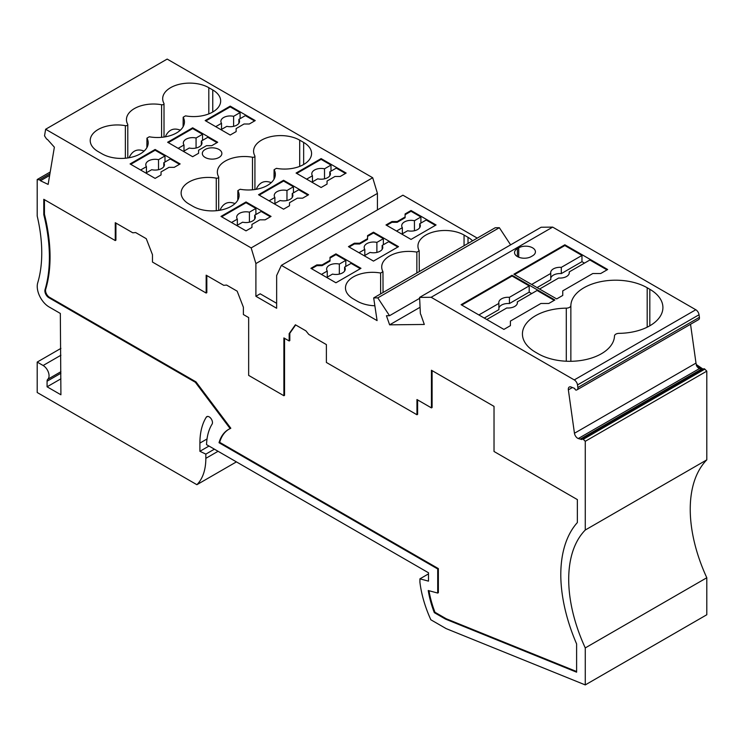 <?xml version="1.0" encoding="UTF-8"?>
<svg xmlns="http://www.w3.org/2000/svg" width="744" height="744" viewBox="0 0 744 744"><rect width="100%" height="100%" fill="white"/><g stroke="black" fill="none" stroke-linecap="round" stroke-linejoin="round"><path stroke-width="1.12" d="M60.915 371.693L47.783 379.273A4.659 2.688 -120 0 0 47.077 381.216L47.077 386.796L60.915 394.785L60.329 313.438L49.095 306.956A16.768 9.681 60 0 1 37.721 282.822A139.742 80.678 60 0 0 37.2 216.039L37.2 179.518L39.395 179.862A1.395 0.809 60 0 1 40.446 180.745L48.137 184.41L54.368 147.173L47.374 139.37A1.395 0.809 60 0 1 46.305 138.598L44.528 135.854L45.635 129.251L251.165 247.91L255.899 263.571L255.899 296.279L276.647 308.258L276.647 275.55L281.381 265.357L377.087 320.608L373.683 297.916L377.803 297.87L389.531 315.707L386.434 315.744L389.633 324.84L424.312 324.458L420.844 314.6A1.581 0.911 60 0 1 420.36 313.336L419.597 297.405L431.148 297.284L574.266 379.914A4.659 2.688 60 0 1 577.511 384.927L699.044 314.759L699.407 317.335L577.865 387.503A3.729 2.148 60 0 1 577.139 389.754A3.729 2.148 60 0 1 576.972 389.837L576.358 390.079A1.395 0.809 60 0 1 574.749 388.47L571.039 386.992A4.659 2.688 60 0 0 569.281 387.029A4.659 2.688 60 0 0 568.36 389.856L574.452 433.259L695.993 363.091L690.544 324.282M47.783 379.273A8.389 4.845 -120 0 0 48.462 372.437A8.389 4.845 -120 0 0 43.124 365.499L37.2 362.077L60.915 348.387M207.027 438.979L199.904 443.089L199.904 451.292L205.837 454.119L205.837 458.351A65.212 37.646 60 0 1 196.89 484.697L37.2 392.507L37.2 362.077M199.904 443.089A77.32 44.64 60 0 1 206.265 417.207A4.659 2.688 60 0 1 206.841 416.64A4.659 2.688 60 0 1 211.129 418.742A4.659 2.688 60 0 1 212.087 424.136A68.002 39.265 60 0 0 206.534 444.633L428.488 572.768L428.488 581.138L419.923 578.841L419.923 582.282A88.499 51.094 60 0 0 430.85 619.78L446.158 628.615L585.268 684.917L706.8 614.749L706.8 577.753A122.974 70.996 60 0 1 706.8 459.857L706.8 371.135L704.801 369.145L583.268 439.313L585.268 441.304L585.268 530.026L706.8 459.857M585.268 530.026A122.974 70.996 60 0 0 585.268 647.922L585.268 684.917M574.452 433.259A4.659 2.688 60 0 0 578.274 438.542L581.938 439.565A1.395 0.809 60 0 1 582.226 438.979A1.395 0.809 60 0 1 583.268 439.313M577.865 387.503L577.511 384.927M43.784 214.653A150.92 87.132 -120 0 1 45.04 289.63A5.589 3.227 -120 0 0 48.834 297.674L195.319 382.249L230.156 428.618A52.173 30.123 -120 0 0 228.482 429.465A52.173 30.123 -120 0 0 219.024 442.717L437.704 568.965L437.704 593.061L428.237 590.522A77.32 44.64 -120 0 0 434.31 612.647L445.554 619.138L576.609 672.185L576.609 643.932A134.153 77.45 60 0 1 560.809 576.972A134.153 77.45 60 0 1 577.363 522.567L577.363 499.596L494.025 451.487L494.025 406.382L431.436 370.242L431.436 407.898L416.956 399.537L416.956 414.752L326.384 362.458L326.384 344.584L308.779 334.419L305.923 330.866L295.387 324.784L289.156 333.647L289.156 340.966L283.892 337.925L283.892 395.734L248.654 375.385L248.654 317.576L243.381 314.535L243.381 307.198L237.159 291.164L226.595 285.073L223.749 285.324L206.162 275.178L206.162 293.052L152.474 262.055L152.474 254.718L146.261 238.684L135.641 232.556L132.795 232.807L115.264 222.689L115.264 240.563L43.784 199.299L43.784 214.653L44.445 214.272L44.445 199.68M367.555 235.625L367.555 238.666L359.65 243.223L354.377 243.223L348.452 246.645L373.479 261.098L398.514 246.645L373.479 232.193L367.555 235.625M322.106 264.901L316.832 264.901L310.899 268.324L335.935 282.776L360.97 268.324L335.935 253.871L330.011 257.294L330.011 260.344L322.106 264.901L322.106 265.664L330.011 261.098L330.011 260.344M380.621 293.908L380.621 273.039L382.965 271.69A27.017 15.596 180 0 1 381.709 266.994A27.017 15.596 180 0 1 416.854 252.123L419.188 250.774A27.017 15.596 180 0 1 417.942 246.078A27.017 15.596 180 0 1 434.617 231.672A27.017 15.596 180 0 1 464.061 235.048L468.013 237.336A27.017 15.596 180 0 1 472.561 240.823M380.621 273.039A27.017 15.596 -0 0 0 345.476 287.909A27.017 15.596 -0 0 0 353.391 298.939L357.343 301.227A27.017 15.596 -0 0 0 374.864 305.765M383.048 292.513L382.965 271.69M419.281 271.588L419.188 250.774M405.099 216.988L397.194 221.545L391.93 221.545L385.997 224.967L411.032 239.419L436.058 224.967L411.032 210.515L405.099 213.947L405.099 217.741L397.194 222.307L391.93 222.307L386.657 225.348M281.381 265.357L402.913 195.188L477.267 238.108M401.807 234.1L407.628 230.742A9.319 5.375 -0 0 0 420.341 225.73A9.319 5.375 -0 0 0 419.7 223.767L426.182 220.029L435.407 225.348M411.032 210.515L411.032 211.277L420.909 216.988L414.436 220.726A9.319 5.375 -0 0 0 401.714 225.73A9.319 5.375 -0 0 0 402.355 227.692L396.533 231.059M420.909 223.07L420.909 216.988M405.099 214.7L411.032 211.277M391.93 221.545L391.93 222.307M397.194 221.545L397.194 222.307M419.7 223.767L419.7 227.692M414.436 220.726L414.436 230.742M402.355 233.783L402.355 227.692M364.262 255.778L370.084 252.421A9.319 5.375 -0 0 0 382.797 247.408A9.319 5.375 -0 0 0 382.156 245.446L388.628 241.707L397.854 247.027M373.479 232.193L373.479 232.956L383.365 238.666L383.365 244.748M358.989 252.737L364.811 249.37A9.319 5.375 -0 0 1 364.169 247.408A9.319 5.375 -0 0 1 376.882 242.404L383.365 238.666M367.555 236.378L373.479 232.956M349.113 247.027L354.377 243.986L359.65 243.986L367.555 239.419L367.555 238.666M376.882 242.404L376.882 252.421M359.65 243.223L359.65 243.986M354.377 243.223L354.377 243.986M382.156 245.446L382.156 249.37M364.811 255.462L364.811 249.37M360.31 268.705L351.084 263.385L344.602 267.124A9.319 5.375 -0 0 1 345.253 269.086A9.319 5.375 -0 0 1 332.531 274.099L326.709 277.456M335.935 253.871L335.935 254.634L345.811 260.344L345.811 266.426M330.011 258.056L335.935 254.634M316.832 264.901L316.832 265.664L322.106 265.664M339.338 274.099L339.338 264.083L345.811 260.344M321.445 274.415L327.258 271.048L327.258 277.14M339.338 264.083A9.319 5.375 -0 0 0 326.616 269.086A9.319 5.375 -0 0 0 327.258 271.048M344.602 271.048L344.602 267.124M311.559 268.705L316.832 265.664M377.431 209.901L377.431 193.403L372.698 177.742L167.168 59.083L45.635 129.251M373.683 297.916L495.216 227.748L499.345 227.701L510.616 244.86M419.597 297.405L541.13 227.245L552.68 227.115L695.798 309.746A4.659 2.688 60 0 1 699.044 314.759M577.298 389.651L698.504 319.669A3.729 2.148 -120 0 0 698.672 319.585A3.729 2.148 -120 0 0 699.407 317.335M701.294 369.247L699.481 368.568A4.659 2.688 60 0 1 696.31 365.332L696.393 364.597A4.659 2.688 60 0 1 695.993 363.091M696.393 364.597L703.145 369.173M582.226 438.979L703.768 368.81A1.395 0.809 60 0 1 704.801 369.145M251.165 247.91L372.698 177.742M377.431 193.403L255.899 263.571M420.072 307.272L389.633 324.84M389.531 315.707L419.635 298.325M377.803 297.87L499.345 227.701M431.148 297.284L552.68 227.115M518.735 247.826A9.784 5.645 -0 0 1 529.393 246.599A9.784 5.645 -0 0 1 535.429 251.825A9.784 5.645 -0 0 1 532.564 255.815L531.244 256.578A9.784 5.645 180 0 1 520.586 257.796A9.784 5.645 180 0 1 514.55 252.579A9.784 5.645 180 0 1 517.415 248.589L518.735 247.826L518.735 257.21M649.819 289.286L647.187 287.761A44.714 25.817 -0 0 0 598.855 282.069A44.714 25.817 -0 0 0 570.862 305.524A4.659 2.688 -0 0 1 566.286 308.156A44.714 25.817 -0 0 0 522.437 333.972A44.714 25.817 -0 0 0 535.531 352.228L538.163 353.744A44.714 25.817 -0 0 0 586.495 359.436A44.714 25.817 -0 0 0 614.488 335.99A4.659 2.688 -0 0 1 619.064 333.349A44.714 25.817 -0 0 0 662.913 307.532A44.714 25.817 -0 0 0 649.819 289.286L649.819 325.788M512.067 275.261L554.885 299.981L548.812 303.478L540.907 303.478L510.412 321.083L510.412 325.649L503.911 329.406L461.094 304.687L512.067 275.261L512.067 276.015L529.189 285.91L529.189 292.141L531.69 293.592M513.871 274.211L564.845 244.785L607.662 269.505L600.687 273.532L592.782 273.532L562.752 290.867L562.752 295.433L556.689 298.93L513.871 274.211M564.845 244.785L564.845 245.548L581.966 255.434L561.302 267.366A9.319 5.375 0 0 0 550.672 272.695A9.319 5.375 0 0 0 550.765 273.448L531.662 284.478M564.845 245.548L514.532 274.592M537.066 287.603L550.765 279.688L550.765 273.448M550.765 278.163A9.319 5.375 0 0 1 561.302 273.606L581.966 261.674L584.477 263.116M539.567 289.044L558.67 278.014A9.319 5.375 0 0 0 569.299 272.695A9.319 5.375 0 0 0 569.207 271.932L589.871 260L607.002 269.886M569.207 273.448L569.207 271.932M581.966 261.674L581.966 255.434M562.752 291.629L562.752 295.433M561.302 273.606L561.302 267.366M486.781 319.52L506.794 307.96A9.319 5.375 0 0 0 517.424 302.641A9.319 5.375 0 0 0 517.331 301.878L537.094 290.467L554.224 300.362M510.412 321.845L510.412 325.649M512.067 276.015L461.754 305.068M529.189 285.91L509.426 297.312A9.319 5.375 0 0 0 498.796 302.641A9.319 5.375 0 0 0 498.889 303.403L478.876 314.954M498.889 308.118A9.319 5.375 0 0 1 509.426 303.552L529.189 292.141M484.279 318.069L498.889 309.634L498.889 303.403M517.331 303.403L517.331 301.878M509.426 303.552L509.426 297.312M580.822 438.802L702.355 368.633M585.268 441.304L706.8 371.135M585.268 647.922L706.8 577.753M428.488 573.903L419.923 578.841M208.99 446.047L199.904 451.292M37.2 179.518L50.211 172.004M258.531 194.733L283.566 209.185L289.49 205.763L289.49 202.721L297.395 198.155L302.668 198.155L308.593 194.733L283.566 180.281L258.531 194.733M246.022 201.959L220.987 216.411L246.022 230.863L251.946 227.441L251.946 224.4L259.851 219.833L265.124 219.833L271.048 216.411L246.022 201.959L246.022 202.721L255.899 208.432L255.899 214.514M334.949 176.477L340.213 176.477L346.146 173.054L321.11 158.602L296.084 173.054L321.11 187.507L327.044 184.084L327.044 181.043L334.949 176.477M237.857 199.997L237.857 190.613L240.191 189.264A27.017 15.596 -0 0 0 275.336 174.394A27.017 15.596 -0 0 0 274.09 169.697L273.997 179.239M274.09 179.081L274.09 169.697L276.424 168.349A27.017 15.596 -0 0 0 311.569 153.469A27.017 15.596 -0 0 0 303.654 142.439L299.702 140.16A27.017 15.596 -0 0 0 270.258 136.784A27.017 15.596 -0 0 0 253.583 151.19A27.017 15.596 -0 0 0 254.839 155.887A1.86 1.079 180 0 1 254.922 156.203A1.86 1.079 180 0 1 252.495 157.235A27.017 15.596 -0 0 0 217.35 172.106A27.017 15.596 -0 0 0 218.606 176.802A1.86 1.079 180 0 1 218.69 177.128A1.86 1.079 180 0 1 216.272 178.151A27.017 15.596 180 0 0 181.127 193.022A27.017 15.596 180 0 0 189.041 204.051L192.994 206.339A27.017 15.596 180 0 0 222.428 209.715A27.017 15.596 180 0 0 239.112 195.309A27.017 15.596 180 0 0 237.857 190.613L237.773 200.155M219.006 157.468A9.784 5.645 -0 0 0 221.87 153.469A9.784 5.645 -0 0 0 215.834 148.251A9.784 5.645 -0 0 0 205.177 149.479A9.784 5.645 -0 0 0 202.312 153.469A9.784 5.645 -0 0 0 208.348 158.686A9.784 5.645 -0 0 0 219.006 157.468M146.949 147.517L146.949 138.133L149.293 136.784A27.017 15.596 -0 0 0 184.438 121.904A27.017 15.596 -0 0 0 183.182 117.217L183.098 126.75M183.182 126.601L183.182 117.217L185.516 115.859A27.017 15.596 -0 0 0 220.661 100.989A27.017 15.596 -0 0 0 212.756 89.959L208.804 87.68A27.017 15.596 -0 0 0 179.36 84.295A27.017 15.596 -0 0 0 162.676 98.71A27.017 15.596 -0 0 0 163.931 103.397A1.86 1.079 180 0 1 164.015 103.723A1.86 1.079 180 0 1 161.597 104.746A27.017 15.596 -0 0 0 126.452 119.626A27.017 15.596 -0 0 0 127.698 124.313A1.86 1.079 180 0 1 127.791 124.639A1.86 1.079 180 0 1 125.364 125.671A27.017 15.596 180 0 0 90.219 140.542A27.017 15.596 180 0 0 98.134 151.571L102.086 153.85A27.017 15.596 180 0 0 131.53 157.235A27.017 15.596 180 0 0 148.205 142.82A27.017 15.596 180 0 0 146.949 138.133L146.866 147.675M155.115 149.479L130.079 163.931L155.115 178.383L161.039 174.961L161.039 171.92L168.944 167.353L174.217 167.353L180.141 163.931L155.115 149.479L155.115 150.242L164.991 155.942L158.518 159.681L158.518 169.697M192.659 156.705L198.592 153.283L198.592 150.242L206.497 145.675L211.761 145.675L217.694 142.253L192.659 127.801L167.633 142.253L192.659 156.705M244.041 123.997L249.314 123.997L255.239 120.575L230.212 106.122L205.177 120.575L230.212 135.027L236.136 131.604L236.136 128.563L244.041 123.997M230.212 106.122L230.212 106.885L240.089 112.586L233.607 116.324A9.319 5.375 -0 0 0 220.894 121.337A9.319 5.375 -0 0 0 221.535 123.299L215.714 126.657M233.607 116.324L233.607 126.341M221.535 129.382L221.535 123.299M230.212 106.885L205.837 120.956M220.987 129.707L226.808 126.341A9.319 5.375 -0 0 0 239.522 121.337A9.319 5.375 -0 0 0 238.88 119.375L245.362 115.627L254.578 120.956M240.089 112.586L240.089 118.677M238.88 119.375L238.88 123.299M236.136 131.604L236.136 129.326M274.341 203.865L280.163 200.508A9.319 5.375 -0 0 0 292.885 195.495A9.319 5.375 -0 0 0 292.234 193.533L298.716 189.794L307.942 195.114M289.49 203.484L289.49 205.763M269.077 200.824L274.889 197.458L274.889 203.549M286.97 200.508L286.97 190.492A9.319 5.375 -0 0 0 274.248 195.495A9.319 5.375 -0 0 0 274.889 197.458M292.234 197.458L292.234 193.533M286.97 190.492L293.443 186.753L293.443 192.835M283.566 180.281L283.566 181.043L293.443 186.753M259.191 195.114L283.566 181.043M221.647 216.792L246.022 202.721M236.797 225.544L242.618 222.186A9.319 5.375 -0 0 0 255.332 217.174A9.319 5.375 -0 0 0 254.69 215.211L261.172 211.473L270.388 216.792M255.899 208.432L249.417 212.17A9.319 5.375 -0 0 0 236.704 217.174A9.319 5.375 -0 0 0 237.345 219.136L231.524 222.502M237.345 225.227L237.345 219.136M251.946 225.162L251.946 227.441M254.69 215.211L254.69 219.136M249.417 212.17L249.417 222.186M324.514 178.83L324.514 168.814A9.319 5.375 -0 0 0 311.801 173.817A9.319 5.375 -0 0 0 312.443 175.779L312.443 181.871M306.621 179.146L312.443 175.779M345.486 173.436L336.26 168.116L329.787 171.855A9.319 5.375 -0 0 1 330.429 173.817A9.319 5.375 -0 0 1 317.707 178.83L311.894 182.187M327.044 184.084L327.044 181.806M321.11 158.602L321.11 159.365L296.744 173.436M330.996 171.157L330.996 165.075L321.11 159.365M329.787 175.779L329.787 171.855M324.514 168.814L330.996 165.075M219.964 210.227C223.191 203.149 228.203 200.927 235.002 203.577M256.196 189.311C259.423 182.233 264.436 180.011 271.234 182.652M129.065 157.747C132.293 150.66 137.305 148.447 144.094 151.088M165.289 136.831C168.516 129.744 173.529 127.531 180.327 130.172M145.889 173.054L151.711 169.697A9.319 5.375 -0 0 0 164.433 164.694A9.319 5.375 -0 0 0 163.782 162.731L163.782 166.656M163.782 162.731L170.264 158.983L179.49 164.312M164.991 155.942L164.991 162.025M158.518 159.681A9.319 5.375 -0 0 0 145.796 164.694A9.319 5.375 -0 0 0 146.438 166.656L140.625 170.013M146.438 172.738L146.438 166.656M130.739 164.312L155.115 150.242M161.039 172.682L161.039 174.961M183.442 151.376L189.255 148.019A9.319 5.375 -0 0 0 201.977 143.015A9.319 5.375 -0 0 0 201.336 141.053L201.336 144.978M198.592 151.004L198.592 153.283M217.034 142.634L207.809 137.305L201.336 141.053M192.659 127.801L192.659 128.563L202.545 134.264L202.545 140.356M168.284 142.634L192.659 128.563M183.991 151.06L183.991 144.978L178.169 148.335M202.545 134.264L196.063 138.003A9.319 5.375 -0 0 0 183.34 143.015A9.319 5.375 -0 0 0 183.991 144.978M196.063 138.003L196.063 148.019M49.634 175.445L40.446 180.745M236.415 461.885L196.89 484.697M214.402 449.171L205.837 454.119M696.31 365.332L701.722 369.005M276.647 303.32L260.177 293.806L255.899 296.279M47.077 386.796L60.915 378.817M45.04 289.63L45.7 289.249A150.92 87.132 -120 0 0 44.445 214.272M45.7 289.249A5.589 3.227 -120 0 0 49.495 297.293L195.979 381.867L230.817 428.237L230.156 428.618M228.817 429.279A52.173 30.123 -120 0 0 219.685 442.336L438.365 568.593L438.365 592.68L437.704 593.061M428.99 590.727A77.32 44.64 -120 0 0 434.97 612.266L446.214 618.757L576.609 671.534M431.436 407.898L432.097 407.517L432.097 370.624M416.956 414.752L417.617 414.371L417.617 399.919M295.666 324.942L289.816 333.266L289.816 340.585L289.156 340.966M283.892 395.734L284.552 395.352L284.552 338.306M206.162 293.052L206.823 292.671L206.823 275.55M115.264 240.563L115.915 240.182L115.915 223.07M289.156 333.647L289.816 333.266M195.319 382.249L195.979 381.867M219.024 442.717L219.685 442.336M437.704 568.965L438.365 568.593M434.31 612.647L434.97 612.266M445.554 619.138L446.214 618.757M416.854 252.123L416.854 272.992M464.061 245.734L464.061 235.048M468.013 243.455L468.013 237.336M574.266 379.914L695.798 309.746M517.415 248.589L517.415 256.578M570.862 361.296L570.862 305.524M647.187 287.761L647.187 327.193M566.286 361.231L566.286 308.156M572.424 387.503L568.36 389.856M578.274 438.542L699.481 368.568M207.632 416.417L206.265 417.207M60.915 355.232L43.124 365.499M49.913 173.789L39.395 179.862M252.495 189.804L252.495 157.235M216.272 210.719L216.272 178.151M303.654 164.498L303.654 142.439M299.702 166.386L299.702 140.16M161.597 137.315L161.597 104.746M125.364 158.23L125.364 125.671M212.756 112.019L212.756 89.959M208.804 113.906L208.804 87.68M60.915 373.228L47.077 381.216M218.066 451.283L205.837 458.351M48.834 297.674L49.495 297.293M698.672 319.585L577.139 389.754M218.69 210.431L218.69 177.128M254.922 189.515L254.922 156.203M127.791 157.951L127.791 124.639M164.015 137.036L164.015 103.723"/></g></svg>
